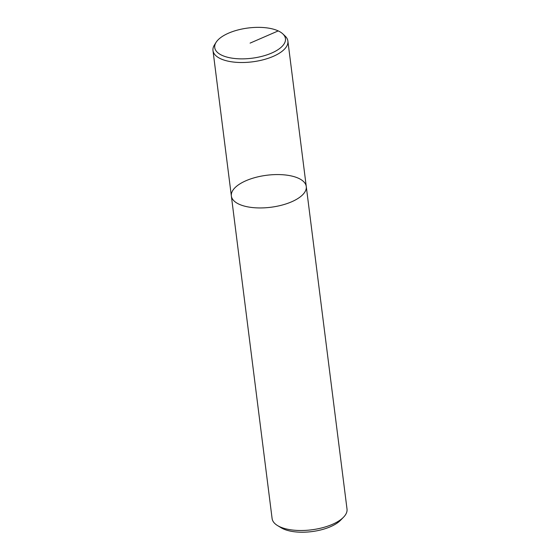 <?xml version="1.0" encoding="UTF-8"?>
<svg xmlns="http://www.w3.org/2000/svg" width="560" height="560" viewBox="0 0 560 560"><rect width="100%" height="100%" fill="white"/><g stroke="black" fill="none" stroke-linecap="round" stroke-linejoin="round"><path stroke-width="0.84" d="M306.271 186.529A37.751 16.135 -7.2 0 1 281.785 205.156A37.751 16.135 -7.2 0 1 239.008 204.183A37.751 16.135 -7.2 0 1 231.357 195.986L272.104 518.546A37.751 16.135 -7.2 0 0 277.508 525.546L281.141 527.765A33.978 14.518 -7.2 0 0 283.164 528.836A33.978 14.518 -7.2 0 0 340.557 520.254L343.525 517.209A37.751 16.135 -7.2 0 0 347.018 509.082L306.271 186.522A37.751 16.135 -7.2 0 0 266.791 175.252A37.751 16.135 -7.2 0 0 231.357 195.986A37.751 16.135 -7.2 0 0 239.008 204.183A37.751 16.135 -7.2 0 0 281.785 205.156A37.751 16.135 -7.2 0 0 306.271 186.529L287.896 41.09A37.751 16.135 -7.2 0 0 285.117 36.057L282.828 33.894M277.508 525.546A37.751 16.135 -7.2 0 0 279.755 526.743A37.751 16.135 -7.2 0 0 343.525 517.209M216.097 42.322A35.637 15.232 -7.2 0 0 221.963 55.314A35.637 15.232 -7.2 0 0 267.75 54.586A35.637 15.232 -7.2 0 0 282.835 33.901A35.637 15.232 -7.2 0 0 248.192 28A35.637 15.232 -7.2 0 0 216.097 42.322L214.424 44.989A37.751 16.135 -7.2 0 0 212.982 50.554A37.751 16.135 -7.2 0 0 220.633 58.751A37.751 16.135 -7.2 0 0 263.417 59.724A37.751 16.135 -7.2 0 0 287.896 41.09M278.229 30.905L250.096 43.113M231.357 195.986L212.982 50.554"/></g></svg>
